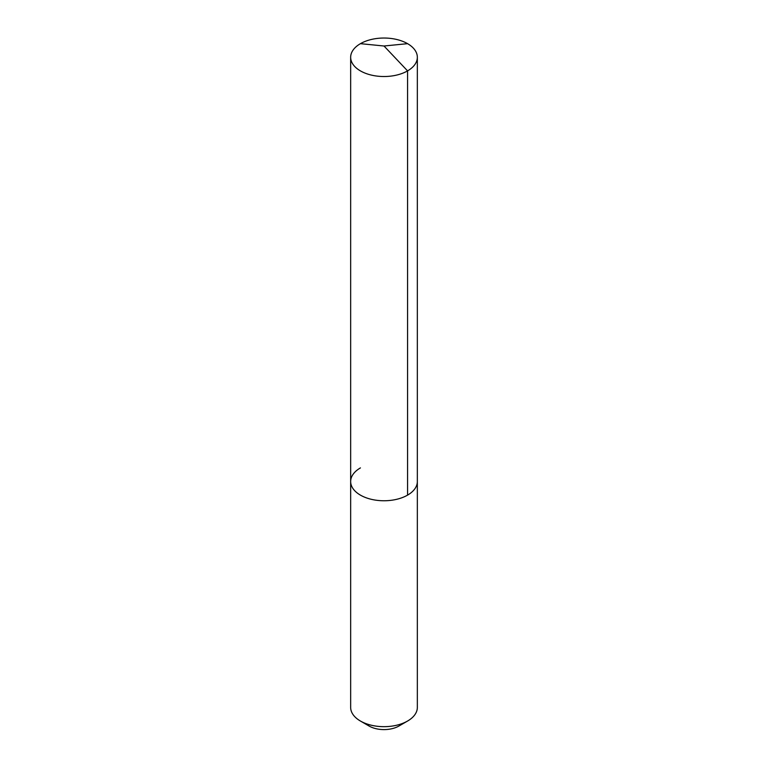 <?xml version="1.0" encoding="UTF-8"?>
<svg xmlns="http://www.w3.org/2000/svg" width="768" height="768" viewBox="0 0 768 768"><rect width="100%" height="100%" fill="white"/><g stroke="black" fill="none" stroke-linecap="round" stroke-linejoin="round"><path stroke-width="1.15" d="M350.659 481.507L350.659 57.274A33.341 19.248 180 0 0 371.242 75.062A33.341 19.248 180 0 0 407.568 70.886L384 46.003L407.568 70.886A33.341 19.248 0 0 0 417.341 57.274L417.341 707.434A33.341 19.248 0 0 1 407.568 721.037L398.928 726.029L407.568 721.037A33.341 19.248 180 0 1 360.432 721.037A33.341 19.248 180 0 1 350.659 707.434L350.659 481.507A33.341 19.248 180 0 0 371.242 499.296A33.341 19.248 180 0 0 407.568 495.12A33.341 19.248 0 0 0 417.341 481.507A33.341 19.248 0 0 1 407.568 495.12L407.568 70.886L407.568 495.12A33.341 19.248 180 0 1 371.242 499.296A33.341 19.248 180 0 1 350.659 481.507A33.341 19.248 180 0 1 360.432 467.904M398.928 726.029A21.11 12.192 180 0 1 369.072 726.029L360.432 721.037M417.341 57.274A33.341 19.248 0 0 0 396.758 39.494A33.341 19.248 0 0 0 360.432 43.67A33.341 19.248 180 0 0 350.659 57.274M407.568 43.67L384 46.003L360.432 43.67"/></g></svg>
